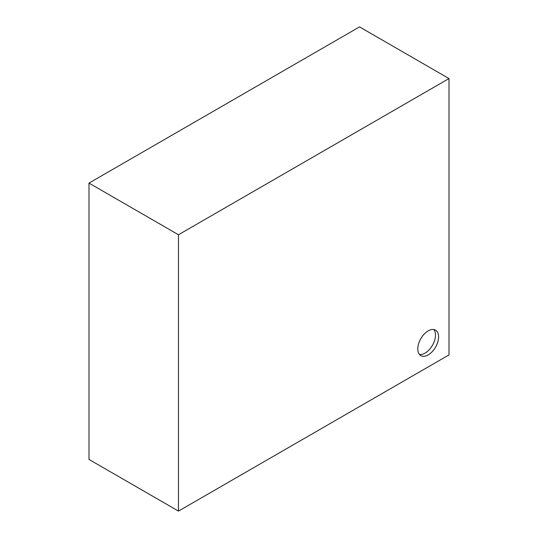 <?xml version="1.0" encoding="UTF-8"?>
<svg xmlns="http://www.w3.org/2000/svg" width="538" height="538" viewBox="0 0 538 538"><rect width="100%" height="100%" fill="white"/><g stroke="black" fill="none" stroke-linecap="round" stroke-linejoin="round"><path stroke-width="0.81" d="M428.201 354.905A14.714 8.494 120 0 0 437.811 341.939A14.714 8.494 120 0 0 435.558 330.15A14.714 8.494 120 0 0 428.201 330.877A14.714 8.494 120 0 0 418.584 343.843A14.714 8.494 120 0 0 420.844 355.638A14.714 8.494 120 0 0 428.201 354.905M419.452 354.448A14.714 8.494 120 0 0 425.081 353.103A14.714 8.494 120 0 0 434.213 341.576A14.714 8.494 120 0 0 433.83 329.538M88.992 183.095L88.992 459.439L178.475 511.1L449.008 354.905L449.008 78.561L359.525 26.9L88.992 183.095L178.475 234.756L178.475 511.1M449.008 78.561L178.475 234.756"/></g></svg>
